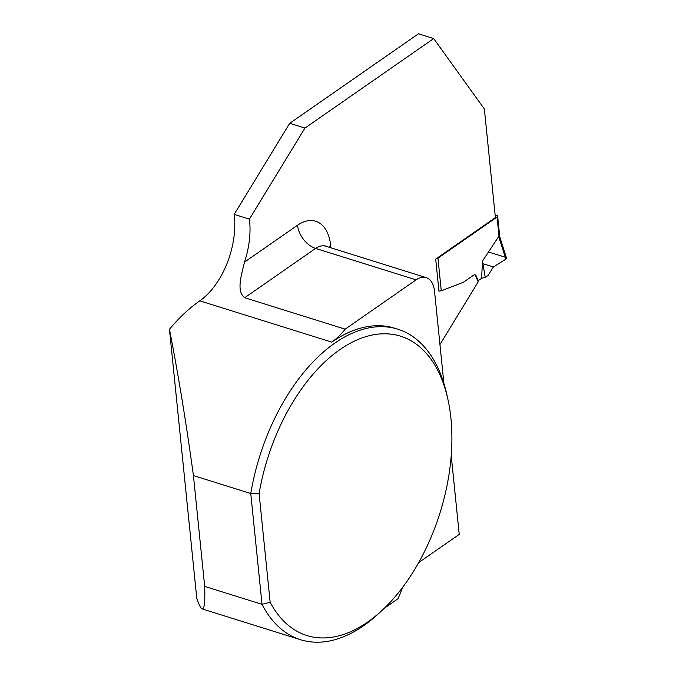 <?xml version="1.0" encoding="UTF-8"?>
<svg xmlns="http://www.w3.org/2000/svg" width="676" height="676" viewBox="0 0 676 676"><rect width="100%" height="100%" fill="white"/><g stroke="black" fill="none" stroke-linecap="round" stroke-linejoin="round"><path stroke-width="1.01" d="M436.147 258.773A2.603 1.268 -5.8 0 0 437.947 258.156L497.071 217.055A2.603 1.268 -5.8 0 0 497.637 216.159A2.603 1.268 -5.8 0 0 496.657 215.298L495.111 214.816M477.045 279.256L477.678 279.45L476.081 275.833A3.904 2.248 107.4 0 0 475.093 274.853A3.904 2.248 107.4 0 0 473.589 275.183L464.201 281.706A13.013 7.504 -72.6 0 1 462.502 282.627L441.267 290.815L438.952 291.06M477.678 279.45A2.603 1.504 107.4 0 0 478.338 280.109A2.603 1.504 107.4 0 0 479.343 279.881L481.625 278.301L482.478 261.054L499.006 236.093L497.071 217.055M481.625 278.301L485.207 277.329L487.979 275.588L493.404 266.961L505.893 259.145L506.527 258.055M499.708 236.727L499.006 236.093M482.478 261.054L485.207 277.329M439.425 291.077L438.969 291.255L435.699 259.085L495.39 217.588L484.362 108.997L433.696 38.566L304.944 128.068L249.402 219.142A65.082 37.518 -72.6 0 1 244.492 262.119L297.541 225.235A46.855 27.015 -72.6 0 1 330.716 245.76L330.927 247.822M474.763 274.794A3.904 2.248 107.4 0 1 475.448 275.639L478.194 281.867L439.949 344.574M204.684 586.388L262.018 604.327L250.762 493.522L259.094 493.48A156.832 90.398 -72.6 0 1 352.678 341.971A156.832 90.398 -72.6 0 1 447.791 398.832L446.735 394.133A162.705 93.787 107.4 0 0 397.741 329.161A162.705 93.787 107.4 0 0 250.762 493.522L193.429 475.583L204.684 586.388C205.191 601.919 204.346 609.431 202.141 608.924C200.789 608.459 198.998 604.91 196.767 598.277L169.448 329.296A162.705 93.787 107.4 0 1 199.8 300.837A65.082 37.518 107.4 0 0 234.175 214.376L289.717 123.311L418.469 33.8L433.696 38.566M397.741 329.161L394.7 328.206A162.705 93.787 107.4 0 0 331.755 342.124A65.082 37.518 107.4 0 0 345.166 329.17L244.687 297.727C236.194 291.305 241.29 275.715 244.492 262.119M193.429 475.583C186.263 423.218 178.27 374.453 169.448 329.296M262.018 604.327A162.705 93.787 107.4 0 0 300.566 639.716A162.705 93.787 107.4 0 0 377.859 614.256L381.399 611.003A156.832 90.398 -72.6 0 1 270.138 602.181L262.018 604.327M304.944 128.068L289.717 123.311M234.175 214.376L249.402 219.142M384.272 608.299L398.079 598.699L402.811 587.114M451.222 455.548L459.232 534.395L418.723 562.559M259.094 493.48L270.138 602.181M345.166 329.17L416.103 279.856A26.034 15.007 107.4 0 1 426.176 277.625A26.034 15.007 107.4 0 1 434.533 291.255L443.895 383.444M447.791 398.832A156.832 90.398 -72.6 0 1 381.399 611.003M488.325 251.937L505.58 257.336L505.893 259.145L493.404 266.961L482.917 263.682M437.947 258.156L441.267 290.815M505.893 259.145L498.525 236.059M475.448 275.639L476.081 275.833M199.8 300.837L331.755 342.124M297.541 225.235A20.829 13.664 -124.8 0 0 315.624 248.413L416.103 279.856M324.015 245.244L325.697 246.182A26.034 15.007 107.4 0 0 315.624 248.413L244.687 297.727M330.716 245.76A20.829 10.148 -5.8 0 0 328.925 247.196M499.725 236.777L497.637 216.159M499.657 236.549L506.485 257.936M478.338 280.109L477.273 279.771M202.141 608.924L300.566 639.716M325.697 246.182L426.176 277.625"/></g></svg>
